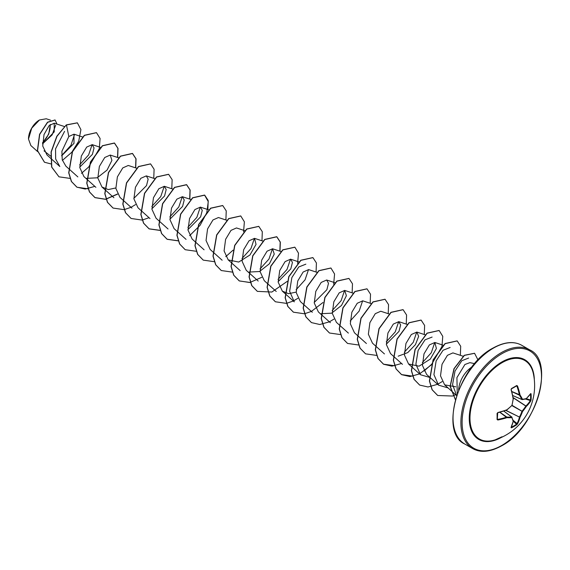 <?xml version="1.0" encoding="UTF-8"?>
<svg xmlns="http://www.w3.org/2000/svg" width="570" height="570" viewBox="0 0 570 570"><rect width="100%" height="100%" fill="white"/><g stroke="black" fill="none" stroke-linecap="round" stroke-linejoin="round"><path stroke-width="0.85" d="M512.701 395.509L521.942 399.506L522.526 399.299L521.942 399.506A56.359 20.378 -140.8 0 0 519.448 395.181L519.427 395.067A56.565 35.383 -124.5 0 0 516.926 386.118L516.684 385.527L517.496 385.933A56.993 35.646 55.5 0 1 520.018 394.946A56.786 20.534 39.2 0 1 522.526 399.299A56.786 14.82 12.4 0 0 526.288 398.565A0.427 0.363 75.9 0 1 525.839 398.872M531.076 399.869L530.506 399.99A56.515 42.629 -144.3 0 0 530.62 397.026A56.515 42.629 -144.3 0 0 530.506 393.998L531.076 393.834A56.943 42.957 35.7 0 1 531.183 396.877A56.943 42.957 35.7 0 1 531.076 399.869L530.727 401.009L530.506 399.99L526.317 398.694M502.042 436.748A45.343 26.177 -60 0 1 495.145 439.862L495.145 439.862A45.343 26.177 -60 0 1 470.165 414.119A45.343 26.177 -60 0 1 502.042 362.698A45.343 26.177 -60 0 1 533.356 373.678L533.356 373.678A56.993 56.993 0 0 1 495.145 439.862L501.978 436.777M530.727 401.009A56.993 35.646 -175.5 0 1 526.288 406.481A56.786 45.529 159.6 0 1 522.526 411.554A56.786 45.529 80.4 0 1 520.018 417.347A56.993 35.646 55.5 0 1 517.496 423.916L516.684 424.793A56.943 42.95 -155.7 0 1 514.147 426.381A56.943 42.95 -155.7 0 1 511.454 427.806L511.205 427.308M497.325 413.328A56.515 17.656 76.6 0 1 497.318 419.157L497.703 419.413A56.565 35.383 4.5 0 0 506.702 417.105L506.816 417.069A56.359 20.378 20.8 0 0 511.803 417.062L511.917 417.675A56.786 20.534 -159.2 0 1 506.894 417.682A56.993 35.646 -175.5 0 1 497.824 420.005L497.069 419.506A56.943 17.791 -103.4 0 0 497.069 413.464L497.824 412.559A56.993 29.911 -4.2 0 0 506.894 409.766A56.786 39.815 -27.7 0 0 511.917 405.427A56.786 39.815 -92.3 0 0 513.164 398.9A56.993 29.911 -115.8 0 0 511.055 389.652L511.454 388.548A56.943 17.791 -16.6 0 0 514.147 387.044A56.943 17.791 -16.6 0 0 516.684 385.527M39.337 120.071A15.326 8.849 120 0 0 28.5 138.838A15.326 8.849 120 0 0 28.5 138.938M50.523 120.163L46.248 118.774L39.487 119.985L31.721 128.186L28.5 139.03L30.844 145.521L37.563 151.549M474.717 363.646L469.88 362.655L464.913 364.501L456.926 377.611L457.24 393.328M458.601 390.215A19.786 11.428 -60 0 1 472.088 366.859M50.716 156.201L44.04 150.843M42.572 143.932L54.243 131.877L54.186 123.191L49.07 125.671L44.018 134.556L42.729 146.02L46.975 154.969L59.822 166.497L55.668 159.009L55.539 148.856L64.588 131.342M61.66 155.817L73.993 143.362L73.965 134.171L68.828 136.522L61.895 151.264L62.237 159.807L65.899 166.184L77.855 176.914M79.757 167.131L92.404 154.37L94.05 147.901L92.198 144.645L86.718 147.074L81.332 156.03L79.8 167.594L83.933 176.593L86.547 178.937M86.711 178.353L97.199 177.804L107.075 170.067L111.92 160.362L110.238 155.061L104.745 157.491L99.365 166.447L97.833 178.025L101.973 187.003L108.264 189.575L115.824 187.95M136.707 168.228L128.271 165.471L122.785 167.901L117.399 176.85L115.867 188.428L120.006 197.419L131.955 208.15M133.857 198.367L146.511 185.606L148.15 179.137L146.305 175.888L140.819 178.317L135.439 187.266L133.907 198.844L138.04 207.829L149.996 218.559M151.891 208.784L164.545 196.016L166.191 189.546L164.338 186.297L158.859 188.727L153.472 197.683L151.941 209.254L156.073 218.246L158.688 220.583M169.924 219.194L182.578 206.426L184.224 199.963L182.379 196.707L176.892 199.137L171.513 208.079L169.974 219.671L174.107 228.656L186.062 239.386M187.965 229.61L200.619 216.835L202.257 210.373L200.412 207.124L194.926 209.553L189.546 218.51L188.007 230.081L192.147 239.065L204.096 249.803M226.703 220.234L218.445 217.533L212.959 219.963L207.573 228.919L206.048 240.497L210.18 249.482L222.136 260.212M244.922 230.7L236.479 227.95L231 230.373L225.613 239.315L224.081 250.9L228.214 259.892L238.688 262.058L249.952 254.989L256.051 244.395L254.519 238.36L249.026 240.789L243.647 249.745L242.115 261.317L246.254 270.301M249.026 272.068L259.521 271.519L269.396 263.775L274.241 254.07L272.553 248.777L267.066 251.199L261.68 260.162L260.155 271.74L264.288 280.718L276.236 291.448M278.139 281.666L290.793 268.897L292.439 262.435L290.586 259.186L285.107 261.616L279.72 270.558L278.189 282.136L282.321 291.127L288.591 293.7L296.172 292.082M317.062 272.353L308.619 269.596L303.133 272.033L297.754 280.982L296.222 292.553L300.354 301.537L312.31 312.274M314.213 302.492L326.867 289.724L328.505 283.262L326.66 280.012L321.174 282.435L315.787 291.398L314.255 302.976L318.395 311.954L321.003 314.298M321.166 313.714L331.647 313.172L341.523 305.435L346.382 295.723L344.693 290.422L339.207 292.852L333.828 301.794L332.296 313.379L336.428 322.371L348.377 333.101M362.727 300.839L357.248 303.261L351.861 312.21L350.329 323.781L354.462 332.78L366.417 343.511M389.018 313.942L380.76 311.248L375.274 313.678L369.894 322.627L368.363 334.212L372.495 343.19L375.103 345.534M386.346 344.145L399 331.377L400.646 324.921L398.793 321.665L393.321 324.081L387.928 333.037L386.396 344.608L390.528 353.607L402.484 364.337M398.188 356.186L407.771 352.595L415.452 344.622L418.651 336.371L416.834 332.075L411.341 334.512L405.961 343.461L404.429 355.039L408.569 364.016L419.043 366.175L430.307 359.1L436.399 348.512L434.867 342.485L429.381 344.914L423.995 353.87L422.47 365.455L426.602 374.426L438.558 385.163M463.275 356.286L452.901 352.894L447.422 355.324L442.035 364.28L440.503 375.851L444.636 384.843L455.765 386.823M456.641 395.551L452.573 384.593L455.031 371.02L461.821 360.71L468.64 358.038M448.063 387.914L438.558 385.156L433.927 374.625L436.143 360.874L443.054 350.251L450.136 347.472M430.022 377.504L420.518 374.747L415.893 364.209L418.109 350.464L425.021 339.834L432.103 337.062M434.768 342.456L431.298 352.73L422.341 362.663M416.741 332.046L413.257 342.328L404.308 352.253M398.701 321.637L395.224 331.911L386.268 341.836M362.634 300.81L359.157 311.085L350.201 321.01M344.594 290.394L341.117 300.675L332.168 310.6M282.321 291.127L294.277 301.858L289.645 291.327L291.854 277.59L298.766 266.959L305.855 264.174M308.527 269.567L305.057 279.841L296.094 289.774M290.486 259.158L287.016 269.439L278.06 279.364M272.46 248.748L268.983 259.022L260.027 268.947M254.419 238.331L250.942 248.613L241.994 258.538M200.319 207.095L196.842 217.377L187.886 227.295M182.279 196.679L178.802 206.967L169.853 216.885M164.246 186.269L160.776 196.543L151.812 206.475M92.105 144.616L88.628 154.905L79.672 164.823M74.513 134.456L70.972 145.3L61.645 155.553M55.675 125.151L52.169 134.862L42.693 143.711M42.558 143.027L48.728 134.121L50.331 124.495M68.828 136.522L66.469 124.98L77.385 122.864L80.919 129.639L78.774 140.868M78.532 141.453L71.834 152.219L62.401 160.391M51.029 163.932L44.503 162.251L37.549 150.672L39.708 134.406L47.652 122.308L55.083 119.999L56.971 124.096M66.312 124.894L56.808 136.251L51.079 151.955L51.628 167.038L58.981 176.828L51.777 167.124L51.229 152.04L56.964 136.337L66.312 124.894L77.313 122.821M44.431 162.208L37.399 150.58L39.558 134.321L47.495 122.215L55.005 119.957M58.981 176.828L70.096 178.403M81.46 173.344L88.507 167.16M88.778 166.875L99.209 148.806M99.301 148.464L100.092 138.51L96.494 132.675L84.502 135.389L72.504 151.734L68.856 172.895L71.521 181.566L77.014 187.245L88.129 188.82M117.691 157.498L118.026 148.421L114.527 143.091L102.536 145.806L90.544 162.144L86.897 183.305L89.554 191.976L95.048 197.655L105.585 199.329L117.527 194.171M135.724 167.908L136.059 158.831L132.561 153.501L120.569 156.216L108.578 172.56L104.93 193.722L107.588 202.386L113.081 208.064L124.089 209.66M124.203 209.639L131.007 207.295M131.079 207.266L135.56 204.587M153.758 178.317L154.1 169.247L150.601 163.918L138.603 166.625L126.611 182.97L122.963 204.138L125.628 212.802L131.121 218.481L142.122 220.077M142.236 220.056L149.048 217.712M171.798 188.734L172.133 179.657L168.635 174.327L156.643 177.042L144.645 193.387L140.997 214.548L143.661 223.219L149.162 228.891L160.27 230.465M189.831 199.144L190.166 190.074L186.675 184.737L174.677 187.452L162.685 203.796L159.037 224.958L161.695 233.629L167.195 239.307L178.303 240.882M207.865 209.561L208.2 200.483L204.708 195.154L192.71 197.868L180.719 214.206L177.071 235.367L179.728 244.038L185.221 249.717L196.344 251.292M225.898 219.97L226.24 210.893L222.742 205.563L210.743 208.278L198.752 224.623L195.104 245.784L197.762 254.448L203.255 260.127L214.377 261.701M225.734 256.65L233.059 250.173M243.582 231.762L244.373 221.808L240.775 215.973L228.784 218.688L216.785 235.032L213.137 256.194L215.802 264.865L221.295 270.543L232.41 272.118M261.972 240.796L262.307 231.719L258.809 226.39L246.817 229.104L234.819 245.449L231.178 266.61L233.835 275.281L239.336 280.953L250.444 282.528M280.005 251.206L280.34 242.136L276.849 236.799L264.851 239.514L252.859 255.859L249.211 277.02L251.876 285.691L257.369 291.37L271.854 292.04L287.166 281.409M297.597 263.34L298.502 253.173L294.882 247.216L282.891 249.924L270.892 266.268L267.245 287.43L269.909 296.101L275.403 301.779L286.404 303.375M286.518 303.354L293.329 301.01M293.393 300.974L297.875 298.295M316.079 272.033L316.414 262.955L312.916 257.626L300.924 260.34L288.926 276.685L285.278 297.846L287.943 306.51L293.436 312.189L304.437 313.785M304.551 313.764L311.363 311.419M311.427 311.391L322.962 302.528M333.664 284.166L334.576 273.999L330.949 268.035L318.958 270.75L306.966 287.095L303.318 308.256L305.976 316.927L311.469 322.606L319.798 324.508L329.396 321.836M329.46 321.801L333.949 319.122M352.146 292.859L352.481 283.782L348.983 278.452L336.991 281.167L325 297.512L321.352 318.666L324.009 327.337L329.503 333.015L340.625 334.59M370.179 303.269L370.521 294.198L367.023 288.862L355.024 291.576L343.033 307.921L339.385 329.082L342.05 337.754L347.543 343.432L358.658 345.007M388.22 313.685L388.555 304.608L385.056 299.279L373.065 301.986L361.067 318.331L357.418 339.499L360.083 348.17L365.577 353.842L376.692 355.416M406.253 324.095L406.588 315.025L403.097 309.688L391.098 312.403L379.107 328.748L375.459 349.909L378.117 358.58L383.617 364.259L391.946 366.154L401.536 363.482M424.287 334.505L424.622 325.434L421.13 320.105L409.132 322.812L397.14 339.157L393.492 360.318L396.15 368.99L401.643 374.668L409.98 376.57L419.57 373.899M419.634 373.863L431.176 365M431.44 364.707L441.878 346.638M441.971 346.304L442.762 336.343L439.164 330.514L427.165 333.229L415.174 349.574L411.526 370.728L414.183 379.399L419.677 385.078L428.013 386.98L437.603 384.308M437.674 384.28L442.156 381.594M460.361 355.331L460.695 346.254L457.197 340.924L445.199 343.639L433.207 359.983L429.559 381.145L432.224 389.816L437.717 395.495L452.544 396.043M452.63 396.015L455.637 394.718M478.023 360.012L474.582 353.307L464.422 355.381L454.176 368.647L450.243 386.296L455.401 399.634M96.423 132.632L84.353 135.304L72.354 151.649L68.706 172.81L71.371 181.474L76.864 187.152L85.215 189.055L94.827 186.369M117.534 157.441L117.883 148.343L114.378 142.999L102.386 145.721L90.395 162.058L86.747 183.219L89.404 191.891L94.898 197.569L105.478 199.236L117.456 194.028M135.567 167.858L135.916 158.759L132.411 153.416L120.42 156.13L108.428 172.475L104.78 193.636L107.438 202.3L113.01 208.022M150.523 163.875L138.453 166.54L126.462 182.885L122.814 204.046L125.478 212.717L131.05 218.438M168.563 174.285L156.493 176.949L144.495 193.294L140.847 214.463L143.512 223.134L149.005 228.805L160.234 230.358M189.675 199.094L190.024 189.995L186.525 184.652L174.527 187.366L162.536 203.711L158.888 224.872L161.545 233.543L167.038 239.222L178.267 240.768M189.596 235.681L200.099 225.3L206.782 212.745L208.264 201.602L204.559 195.068L192.56 197.776L180.569 214.12L176.921 235.282L179.578 243.953L185.15 249.674M222.663 205.521L210.594 208.192L198.602 224.537L194.954 245.691L197.612 254.363L203.184 260.084M240.697 215.93L228.627 218.602L216.636 234.947L212.988 256.108L215.652 264.779L221.217 270.501M258.737 226.347L246.667 229.019L234.669 245.364L231.028 266.525L233.686 275.189L239.186 280.868L249.76 282.535L261.737 277.326M279.849 251.156L280.198 242.058L276.699 236.714L264.701 239.429L252.71 255.773L249.061 276.935L251.719 285.606L257.291 291.327M294.811 247.173L282.741 249.838L270.743 266.183L267.095 287.344L269.76 296.015L275.331 301.737M312.844 257.583L300.775 260.255L288.776 276.592L285.128 297.754L287.793 306.425L293.358 312.146M330.878 267.993L318.808 270.665L306.81 287.009L303.162 308.171L305.826 316.842L311.391 322.563M348.911 278.409L336.841 281.081L324.85 297.419L321.202 318.58L323.86 327.251L329.432 332.973M366.945 288.819L354.875 291.491L342.884 307.836L339.236 328.997L341.9 337.668L347.472 343.389M384.985 299.236L372.915 301.901L360.917 318.245L357.269 339.414L359.934 348.078L365.505 353.799M403.019 309.645L390.949 312.317L378.95 328.655L375.302 349.823L377.967 358.494L383.46 364.166L394.689 365.719M421.052 320.062L408.982 322.727L396.991 339.072L393.343 360.233L396 368.904L401.494 374.583L412.723 376.136M424.051 371.041L431.291 364.622M439.085 330.472L427.016 333.144L415.024 349.481L411.376 370.643L414.034 379.314L419.606 385.035M457.119 340.881L445.049 343.553L433.058 359.898L429.409 381.059L432.074 389.723L437.639 395.445M474.504 353.265L464.229 355.324L453.969 368.683L450.093 386.396L455.387 399.677M42.565 142.664A15.326 8.849 120 0 0 50.075 124.702M521.956 399.534L512.708 395.537L522.02 399.584A0.427 0.427 0 0 0 522.255 399.62L526.032 398.886A0.427 0.427 0 0 0 526.217 398.786L526.288 398.565A56.993 29.911 -4.2 0 0 530.727 393.571L531.076 393.834M513.107 397.554L525.953 405.99A56.565 35.383 4.5 0 0 530.349 400.568L525.419 399.029M517.496 385.933L516.505 385.918A56.515 17.656 163.4 0 1 514.154 387.329M516.648 385.883L511.319 388.911L511.055 389.652M506.88 409.908L506.702 409.951A56.565 29.69 175.8 0 1 497.703 412.723L497.069 413.464M497.703 412.723L497.318 419.157L497.824 420.005M503.723 411.063L512.059 417.283A0.427 0.427 0 0 0 511.917 417.098L503.773 411.048M516.684 424.793L516.926 423.824A56.565 35.383 -124.5 0 0 519.427 417.297L519.448 417.147A56.359 45.187 -99.6 0 0 521.942 411.397L522.106 411.12A56.359 45.187 -20.4 0 0 525.839 406.082L513.143 397.746M511.782 391.611L519.448 395.181L520.018 394.946L511.753 391.49M530.727 393.571L526.146 398.829M511.126 389.467A56.565 29.69 64.2 0 1 513.228 398.644L511.212 389.51L511.454 388.548M513.285 398.822L511.953 405.584A0.427 0.427 0 0 0 512.074 405.377L511.967 405.263M511.924 405.619L522.526 411.554L512.088 405.334M511.803 405.548L506.937 409.923A0.427 0.427 0 0 1 506.823 409.987L497.824 412.559M505.697 410.393L520.018 417.347L505.882 410.329M517.496 423.916L513.128 420.311M511.454 427.806L511.319 427.236A56.515 42.629 24.3 0 0 516.505 424.244L513.285 421.266M511.055 427.643A56.993 29.911 -115.8 0 0 513.164 421.301L513.321 421.052M499.762 412.253L506.894 417.682L506.816 417.069L499.89 412.217M511.119 427.265L513.314 421.13A0.427 0.427 0 0 0 513.314 420.916L511.917 417.675A56.786 14.82 -132.4 0 1 513.164 421.301A0.427 0.363 -15.9 0 0 513.207 420.753M501.094 437.568A46.027 26.576 -60 0 1 469.26 417.96A46.027 26.576 -60 0 1 501.8 362.007A46.027 26.576 -60 0 1 534.339 379.976M501.8 445.426A56.138 32.412 -60 0 1 462.106 422.505A56.138 32.412 -60 0 1 501.8 353.749A56.138 32.412 -60 0 1 541.5 376.663A56.138 32.412 -60 0 1 501.8 445.426M464.842 444.059L472.701 448.597A56.993 32.903 -60 0 1 463.966 402.926A56.993 32.903 -60 0 1 501.201 352.702A56.993 32.903 -60 0 1 529.694 349.873L521.835 345.342A56.993 32.903 120 0 0 493.342 348.163A56.993 32.903 120 0 0 456.107 398.387A56.993 32.903 120 0 0 464.842 444.059C439.142 433.129 457.86 366.104 492.915 348.12C504.286 341.836 513.926 340.91 521.835 345.342M516.926 386.118L516.299 386.089M513.99 387.422A56.515 17.656 163.4 0 1 511.468 388.833M497.361 418.886L497.703 419.413M503.745 411.055L511.839 417.062M472.701 448.597C480.61 453.022 490.25 452.096 501.628 445.818C536.676 427.835 555.394 360.803 529.694 349.873M54.193 123.191L64.389 126.519M73.965 134.171L82.6 136.992M92.198 144.645L100.641 147.402M86.697 179.073L95.888 187.323M110.238 155.061L118.674 157.819M101.966 187.003L113.922 197.74M146.305 175.888L154.741 178.638M164.338 186.297L172.781 189.055M158.838 220.718L168.029 228.976M182.379 196.707L190.815 199.464M200.412 207.124L208.848 209.881M228.214 259.892L240.169 270.622M254.519 238.36L262.955 241.117M246.247 270.308L248.862 272.645M249.012 272.781L258.203 281.038M272.553 248.769L280.989 251.527M290.586 259.186L299.022 261.943M326.66 280.012L335.096 282.763M321.152 314.433L330.344 322.684M344.693 290.422L352.951 293.123M362.727 300.832L370.984 303.532M375.252 345.669L384.451 353.927M398.793 321.658L407.058 324.358M416.834 332.075L425.27 334.825M408.569 364.016L420.518 374.747M434.867 342.485L443.303 345.242M444.636 384.843L450.492 390.101M450.656 390.243L456.627 395.601"/></g></svg>
